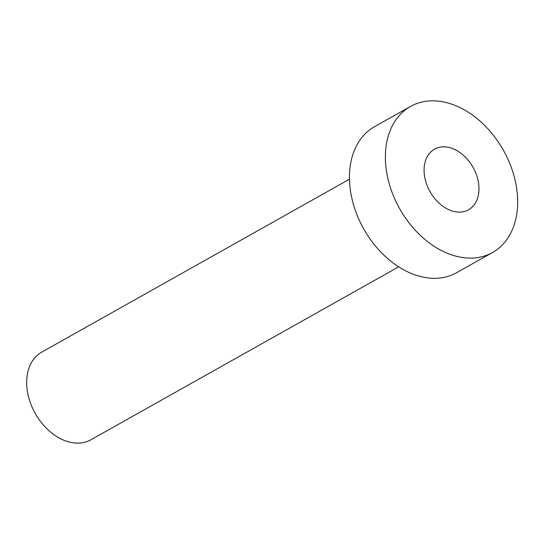 <?xml version="1.0" encoding="UTF-8"?>
<svg xmlns="http://www.w3.org/2000/svg" width="544" height="544" viewBox="0 0 544 544"><rect width="100%" height="100%" fill="white"/><g stroke="black" fill="none" stroke-linecap="round" stroke-linejoin="round"><path stroke-width="0.82" d="M427.686 186.912A34.755 24.704 60.7 0 0 468.554 209.773A34.755 24.704 60.7 0 0 475.368 172.04A34.755 24.704 60.7 0 0 434.5 149.178A34.755 24.704 60.7 0 0 427.686 186.912M398.684 266.818L90.984 439.742A50.252 35.72 -119.3 0 1 31.892 406.688A50.252 35.72 -119.3 0 1 41.745 352.124L349.445 179.2M492.558 252.484L456.613 272.687A83.749 59.527 -119.3 0 1 358.129 217.6A83.749 59.527 -119.3 0 1 374.551 126.664L410.496 106.461A83.749 59.527 -119.3 0 1 508.973 161.554A83.749 59.527 -119.3 0 1 492.558 252.484A83.749 59.527 -119.3 0 1 394.08 197.397A83.749 59.527 -119.3 0 1 410.496 106.461"/></g></svg>

